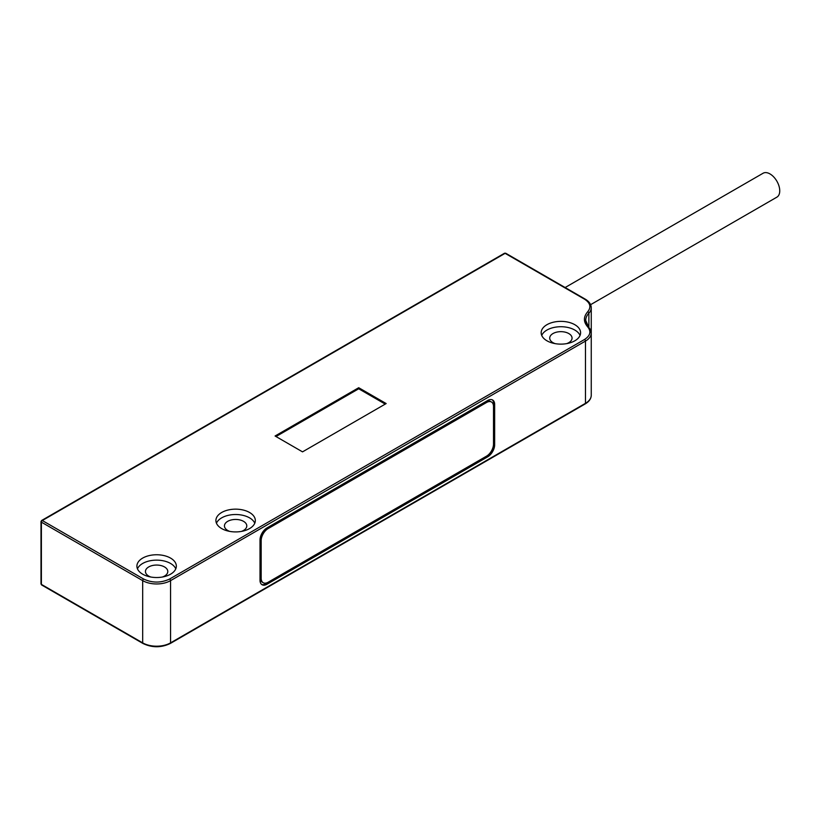 <?xml version="1.0" encoding="UTF-8"?>
<svg xmlns="http://www.w3.org/2000/svg" width="820" height="820" viewBox="0 0 820 820"><rect width="100%" height="100%" fill="white"/><g stroke="black" fill="none" stroke-linecap="round" stroke-linejoin="round"><path stroke-width="1.23" d="M142.68 574.195A19.711 11.377 180 0 1 136.909 566.138A19.711 11.377 180 0 1 149.076 555.622A19.711 11.377 180 0 1 170.56 558.092A19.711 11.377 180 0 1 176.341 566.138A19.711 11.377 180 0 1 164.164 576.655A19.711 11.377 180 0 1 142.68 574.195M137.463 568.824A19.711 11.377 180 0 1 151.29 560.552A19.711 11.377 180 0 1 170.56 563.463A19.711 11.377 180 0 1 175.777 568.824M150.829 577.024A11.172 6.447 180 0 1 148.727 576.07A11.172 6.447 180 0 1 145.447 571.509A11.172 6.447 180 0 1 152.346 565.544A11.172 6.447 180 0 1 164.523 566.948A11.172 6.447 180 0 1 167.792 571.509A11.172 6.447 180 0 1 162.421 577.024M221.677 528.582A19.711 11.377 180 0 1 215.906 520.536A19.711 11.377 180 0 1 228.073 510.019A19.711 11.377 180 0 1 249.557 512.49A19.711 11.377 180 0 1 255.327 520.536A19.711 11.377 180 0 1 243.161 531.053A19.711 11.377 180 0 1 221.677 528.582M216.459 523.221A19.711 11.377 180 0 1 230.287 514.939A19.711 11.377 180 0 1 249.557 517.851A19.711 11.377 180 0 1 254.774 523.221M229.815 531.411A11.172 6.447 180 0 1 227.714 530.458A11.172 6.447 180 0 1 224.444 525.897A11.172 6.447 180 0 1 231.342 519.941A11.172 6.447 180 0 1 243.519 521.335A11.172 6.447 180 0 1 246.789 525.897A11.172 6.447 180 0 1 241.418 531.411M546.94 340.792A19.711 11.377 180 0 1 541.169 332.746A19.711 11.377 180 0 1 553.336 322.229A19.711 11.377 180 0 1 574.82 324.699A19.711 11.377 180 0 1 580.601 332.746A19.711 11.377 180 0 1 568.424 343.262A19.711 11.377 180 0 1 546.94 340.792M541.723 335.421A19.711 11.377 180 0 1 555.55 327.149A19.711 11.377 180 0 1 574.82 330.06A19.711 11.377 180 0 1 580.047 335.421M555.089 343.621A11.172 6.447 180 0 1 552.987 342.668A11.172 6.447 180 0 1 549.718 338.106A11.172 6.447 180 0 1 556.606 332.151A11.172 6.447 180 0 1 568.783 333.545A11.172 6.447 180 0 1 572.053 338.106A11.172 6.447 180 0 1 566.681 343.621M590.595 304.691L776.889 197.148A13.796 7.964 -120 0 0 779 186.089A13.796 7.964 -120 0 0 769.98 173.922A13.796 7.964 -120 0 0 763.082 173.245L565.124 287.533M493.507 406.515A9.86 5.689 120 0 0 491.467 402.005A9.86 5.689 120 0 0 486.537 402.497L268.14 528.582A9.86 5.689 120 0 0 261.17 540.657L261.17 578.213A9.86 5.689 120 0 0 263.21 582.723A9.86 5.689 120 0 0 268.14 582.241L486.537 456.145A9.86 5.689 120 0 0 493.507 444.081L493.507 406.515M490.975 401.779A9.86 5.689 120 0 0 490.534 401.472A9.86 5.689 120 0 0 485.604 401.954L267.217 528.049A9.86 5.689 120 0 0 260.248 540.124L260.248 577.68A9.86 5.689 120 0 0 262.287 582.19A9.86 5.689 120 0 0 262.769 582.425M587.714 326.903C591.404 331.495 590.338 335.687 584.547 339.47A1.312 0.758 60 0 1 585.47 341.079L170.56 580.632A19.711 11.377 180 0 1 142.68 580.632L41.389 522.145A1.312 0.758 180 0 1 41 521.612A1.312 0.758 180 0 1 41.389 521.069A1.312 0.758 60 0 1 41.656 520.474A1.312 0.758 60 0 1 42.312 520.536L505.12 253.339L584.547 299.187C590.338 302.98 591.404 307.162 587.714 311.754C583.327 316.807 583.327 321.86 587.714 326.903A1.312 0.943 -43.1 0 1 588.873 327.621A19.711 11.377 180 0 1 591.251 333.033A19.711 11.377 180 0 1 585.47 341.079L585.47 403.327A1.312 0.758 60 0 1 585.203 403.922C589.119 401.615 591.138 398.725 591.251 395.271A19.711 11.377 180 0 1 585.47 403.327L170.56 642.87A19.711 11.377 180 0 1 142.68 642.87L41.389 584.383A1.312 0.758 180 0 1 41 583.85A1.312 0.758 180 0 1 41.389 583.307M266.982 527.916L487.695 400.478A9.86 5.689 -60 0 1 492.625 399.996A9.86 5.689 -60 0 1 494.665 404.506L494.665 444.747A9.86 5.689 -60 0 1 487.695 456.822L266.982 584.25A9.86 5.689 -60 0 1 262.051 584.742A9.86 5.689 -60 0 1 260.012 580.222L260.012 539.98A9.86 5.689 -60 0 1 266.982 527.916M506.053 253.872A1.312 0.758 120 0 0 505.776 253.267A1.312 0.758 120 0 0 505.12 253.339A1.312 0.758 -120 0 0 504.464 253.267A1.312 0.758 -120 0 0 504.197 253.872M261.611 584.434A9.86 5.689 120 0 0 266.049 583.717L486.772 456.289A9.86 5.689 120 0 0 493.742 444.214L493.742 403.973A9.86 5.689 120 0 0 492.143 399.76M302.529 451.861L275.069 436.004L358.709 387.716L386.169 403.563L302.529 451.861M358.709 387.716L358.709 388.782L275.991 436.537M385.236 404.106L358.709 388.782M486.537 402.497L485.604 401.954M267.217 528.049L268.14 528.582M261.17 578.213L260.248 577.68M261.17 540.657L260.248 540.124M143.613 643.403C152.284 647.462 160.956 647.462 169.637 643.403A1.312 0.758 60 0 0 170.293 643.474C161.181 647.82 152.069 647.82 142.957 643.474A1.312 0.758 120 0 0 143.613 643.403M584.547 339.47L169.637 579.022A1.312 0.758 60 0 1 170.56 580.632L170.56 642.87A1.312 0.758 60 0 1 170.293 643.474L585.203 403.922A1.312 0.758 60 0 1 584.547 403.86M169.637 579.022C160.956 583.071 152.284 583.071 143.613 579.022A1.312 0.758 120 0 0 142.68 580.632L142.68 642.87A1.312 0.758 120 0 0 142.957 643.474L41.656 584.988A1.312 0.758 120 0 0 42.312 584.926M143.613 579.022L42.312 520.536A1.312 0.758 120 0 0 41.656 521.233A1.312 0.758 120 0 0 41.389 522.145L41.389 584.383A1.312 0.758 120 0 0 41.656 584.988L41 583.85L41 521.612L41.656 520.474L504.464 253.267L505.776 253.267L585.203 299.126A1.312 0.758 -60 0 1 585.47 299.72A19.711 11.377 180 0 1 591.251 307.777A19.711 11.377 180 0 1 588.873 313.189L588.873 327.303M588.207 326.852A26.281 15.18 180 0 1 585.716 320.405A26.281 15.18 180 0 1 588.873 313.189A1.312 0.943 43.1 0 0 587.714 311.754M584.547 299.187A1.312 0.758 -60 0 1 585.203 299.126C589.119 301.432 591.138 304.312 591.251 307.777L591.251 395.271M494.665 404.506L493.742 403.973M266.049 583.717L266.982 584.25M486.772 456.289L487.695 456.822M493.742 444.214L494.665 444.747M490.534 401.472L491.467 402.005M262.287 582.19L263.21 582.723M591.251 333.033L585.716 320.405"/></g></svg>
